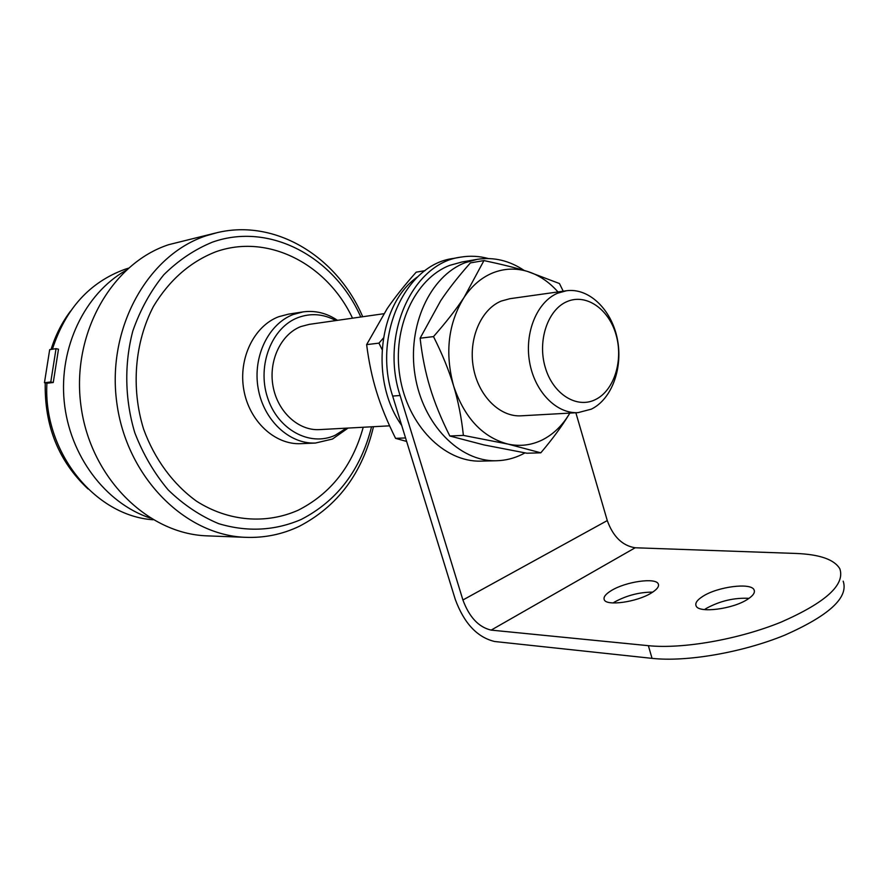 <?xml version="1.0" encoding="UTF-8"?>
<svg xmlns="http://www.w3.org/2000/svg" width="889" height="889" viewBox="0 0 889 889"><rect width="100%" height="100%" fill="white"/><g stroke="black" fill="none" stroke-linecap="round" stroke-linejoin="round"><path stroke-width="1.33" d="M70.509 311.117C61.974 322.451 55.507 335.22 51.073 349.433M45.239 382.903C44.372 425.987 58.63 461.335 88.033 488.95M56.04 348.666L50.784 381.981L44.45 382.737L49.684 349.644L56.04 348.666L58.496 349.21L53.262 382.503L46.906 383.259L44.45 382.737M53.262 382.503L50.784 381.981M46.906 383.259C42.972 451.856 94.879 515.887 153.075 519.765M128.305 268.222L124.793 269.356C89.6 282.269 65.475 308.894 52.407 349.221M125.838 270.456C84.911 293.626 58.818 347.299 64.208 401.517C69.509 455.757 105.569 503.296 150.219 518.054M208.204 535.9L207.048 535.856C147.496 533.945 90.289 477.626 80.955 405.762C71.142 333.975 111.614 263.233 168.777 244.653L215.738 232.985M373.48 426.709C362.512 473.015 337.798 506.208 299.337 526.277C282.435 534.356 264.566 538.034 245.708 537.334C184.99 535.422 126.405 477.026 116.759 402.473C106.613 327.997 147.952 254.754 206.248 235.752L216.994 232.685C275.657 218.516 337.275 256.81 362.701 316.728M371.546 426.809C360.656 469.959 337.22 500.84 301.227 519.454C274.779 530.811 247.253 532.211 218.65 523.654C200.314 515.998 183.501 504.752 168.188 489.906C154.197 473.226 143.062 454.179 134.806 432.765C124.816 399.561 124.138 363.912 132.817 331.008C140.218 309.828 150.541 291.092 163.787 274.79C178.389 260.321 194.624 249.442 212.482 242.13C270.034 221.717 334.475 257.177 360.778 317.006M348.055 428.076L332.464 439.044L315.439 443.044C289.358 444.244 263.589 420.23 258.166 388.437C252.509 356.689 268.467 323.818 293.27 314.484L303.071 311.895C315.251 310.272 326.719 313.084 337.476 320.329M346.366 428.165L335.086 435.31C309.794 447.011 277.579 429.62 267.445 397.316C256.921 365.168 271.801 327.374 298.071 317.573C310.883 312.895 323.463 313.895 335.809 320.573M389.615 425.831L319.251 429.62C298.282 430.809 277.512 411.64 273.023 386.148C268.356 360.712 280.991 334.186 300.893 326.552L309.328 324.352L383.77 313.728M425.02 270.656L416.196 272.167C404.473 285.325 394.805 297.471 387.193 308.616L366.635 344.621C368.824 361.856 372.158 377.669 376.636 392.06C381.07 406.473 387.382 421.908 395.583 438.366L406.629 441.433M567.038 301.582C586.195 293.192 608.876 309.05 616.077 334.842C623.545 360.523 614.132 390.615 595.386 399.606C576.761 408.984 552.947 394.16 545.246 367.368C537.256 340.698 547.78 309.583 567.038 301.582M405.551 437.933L395.583 438.366M366.635 344.621L378.947 343.143L383.303 338.164M382.014 349.433L378.947 343.143M557.714 293.17L566.526 290.736C588.851 287.68 611.321 309.328 617.222 338.409C623.333 367.435 612.021 399.083 591.329 409.151L578.017 412.64C556.381 413.93 534.545 391.549 529.555 361.901C524.377 332.297 537.2 301.671 557.714 293.17M521.399 415.808L520.987 415.83C499.629 417.097 478.171 395.638 473.326 367.179C468.292 338.765 480.993 309.305 501.252 301.06L509.942 298.693L566.104 290.792M417.763 276.723C378.325 303.66 369.502 380.659 401.717 425.475M453.579 385.815C464.391 417.83 482.505 437.255 507.919 444.078C519.887 446.656 531.333 445.278 542.257 439.955C553.102 434.477 562.07 425.898 569.171 414.207L569.827 413.096L569.171 414.207C562.126 425.953 552.669 438.822 540.801 452.823L507.919 444.078L463.38 435.399C461.502 417.708 458.235 401.172 453.579 385.815C448.967 370.457 442.278 354.055 433.499 336.598C446.134 322.229 456.335 309.15 464.114 297.359C448.212 323.296 444.7 352.789 453.579 385.815M557.981 291.936C549.058 281.857 538.89 275.023 527.477 271.434C515.798 267.922 504.274 268.4 492.917 272.845C481.594 277.479 471.992 285.647 464.114 297.359L483.949 260.577C501.329 264.244 515.831 267.867 527.477 271.434L559.448 283.535L563.226 291.203M749.027 598.341C734.214 597.586 719.968 600.942 706.299 608.398L704.51 609.598M747.693 599.23C732.914 609.187 698.476 613.477 696.087 605.865C694.942 603.098 697.198 599.919 702.866 596.33C717.645 586.662 751.283 582.306 754.094 589.929C755.25 592.585 753.127 595.686 747.693 599.23M652.704 592.13C639.658 592.107 627.056 595.33 614.899 601.82L613.11 602.953M651.315 593.007C636.957 602.086 606.287 606.342 604.253 599.719C603.22 597.086 605.653 593.996 611.565 590.44C625.9 581.606 655.893 577.317 658.282 583.94C659.338 586.462 657.015 589.485 651.315 593.007M843.183 581.173C848.739 597.475 829.259 615.466 784.731 635.168C742.071 652.648 686.197 662.149 652.048 658.36L494.628 641.502C477.204 637.302 464.08 623.267 455.268 599.386L392.66 396.072C372.524 335.497 405.484 264.3 453.29 258.455L460.058 257.254M575.861 412.763L607.276 520.576C613.099 536.645 622.4 545.713 635.179 547.768L795.799 553.447C819.625 554.369 834.304 559.481 839.827 568.782C845.295 584.729 825.725 602.509 781.109 622.111C738.37 639.535 682.474 649.192 648.37 645.681L491.15 630.112C478.682 627.201 469.27 617.166 462.913 599.986L400.094 395.494C379.881 334.564 412.907 262.966 460.824 257.121C470.014 255.599 479.16 256.065 488.272 258.521M540.801 452.823L526.921 453.223L484.005 444.933L449.812 435.999L463.38 435.399M483.949 260.577L470.392 262.9C458.291 276.579 448.378 289.214 440.655 300.793L420.108 338.209L433.499 336.598M420.108 338.209C422.164 356.211 425.498 372.713 430.098 387.726C434.643 402.75 441.211 418.841 449.812 435.999M481.482 461.113L480.771 461.124C444.156 462.213 407.54 425.198 399.917 376.525C391.96 327.941 414.919 278.568 449.845 265.333L462.002 261.977L476.604 259.444M524.977 452.89L522.154 454.368C513.953 458.424 505.341 460.546 496.329 460.746C459.546 461.847 422.731 424.386 415.03 375.147C407.006 325.974 430.043 276.046 465.136 262.7L477.337 259.321C493.751 256.843 509.364 260.555 524.188 270.456M352.522 318.184C327.13 264.089 268 233.04 215.594 251.865C190.046 261.955 169.343 280.135 153.464 306.394C134.661 342.354 130.872 388.182 143.618 429.154C154.586 459.213 173.188 484.349 196.58 501.229C228.695 521.676 266.255 524.399 298.26 510.186C330.841 493.595 352.488 465.958 363.223 427.253M315.439 443.044L300.671 443.678C274.757 444.867 249.164 421.164 243.797 389.771C238.208 358.423 254.065 325.952 278.713 316.717L288.458 314.15L302.56 311.972M652.048 658.36L648.37 645.681M635.179 547.768L491.15 630.112M607.276 520.576L462.913 599.986M392.66 396.072L400.094 395.494M245.708 537.334L207.048 535.856M578.017 412.64L520.987 415.83M754.094 589.929L754.417 591.096M658.282 583.94L658.549 584.873M496.329 460.746L480.771 461.124"/></g></svg>
